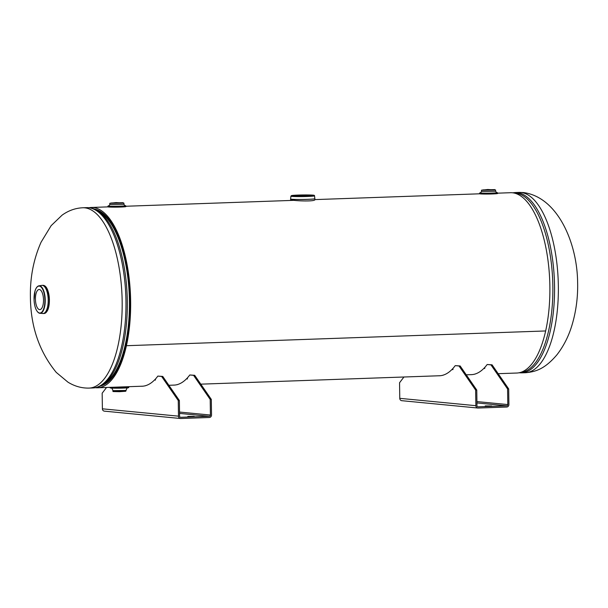 <?xml version="1.0" encoding="UTF-8"?>
<svg xmlns="http://www.w3.org/2000/svg" width="608" height="608" viewBox="0 0 608 608"><rect width="100%" height="100%" fill="white"/><g stroke="black" fill="none" stroke-linecap="round" stroke-linejoin="round"><path stroke-width="0.91" d="M498.18 373.684L516.808 373.031A90.212 36.138 -92 0 0 545.65 330.957L126.418 345.709L125.924 344.972L126.418 345.709L545.65 330.957A90.212 36.138 -92 0 0 543.871 238.762A90.212 36.138 -92 0 0 510.462 192.713L497.602 193.169M89.004 207.723A90.212 36.138 88 0 1 91.238 207.472A90.212 36.138 88 0 1 124.64 253.513A90.212 36.138 88 0 1 126.418 345.709A90.212 36.138 88 0 1 97.584 387.79A90.212 36.138 88 0 1 95.342 387.691M94.194 209.053A88.821 35.583 88 0 1 125.924 344.972A88.821 35.583 88 0 1 100.419 386.004M39.33 289.514A10.062 4.028 88 0 1 43.502 299.691A10.062 4.028 88 0 1 39.824 309.624A10.062 4.028 88 0 1 35.439 299.706A10.062 4.028 88 0 1 39.11 289.507A10.062 4.028 88 0 1 39.33 289.514M314.868 198.748L314.868 198.687A12.122 0.585 179.2 0 1 302.754 199.447A12.122 0.585 179.2 0 1 290.632 199.021L290.624 199.082A12.122 0.585 -0.8 0 0 302.754 199.5A12.122 0.585 -0.8 0 0 314.868 198.748L314.883 199.576C315.643 201.666 296.081 201.028 291.658 199.979L290.639 199.918L291.004 200.442M295.404 195.761A7.965 0.388 179.2 0 1 294.736 195.616A7.965 0.388 179.2 0 1 302.693 195.122A7.965 0.388 179.2 0 1 310.665 195.396A7.965 0.388 179.2 0 1 304.334 195.86A7.965 0.388 179.2 0 1 295.404 195.761M125.909 206.006L125.917 206.568A9.021 0.441 179.2 0 1 118.758 207.1A9.021 0.441 179.2 0 1 108.642 206.986A9.021 0.441 179.2 0 1 107.882 206.819L107.874 206.256A9.021 0.441 -0.8 0 0 108.634 206.424A9.021 0.441 -0.8 0 0 118.742 206.538A9.021 0.441 -0.8 0 0 125.909 206.006L124.655 205.55A8.74 0.426 179.2 0 1 120.642 206.18A8.74 0.426 179.2 0 1 108.885 206.135A8.74 0.426 179.2 0 1 109.113 205.762L107.874 206.256M121.775 202.722L111.469 202.966L121.775 202.722M497.602 192.918L497.61 193.488A9.021 0.441 179.2 0 1 490.443 194.013A9.021 0.441 179.2 0 1 480.328 193.899A9.021 0.441 179.2 0 1 479.568 193.739L479.56 193.177A9.021 0.441 -0.8 0 0 480.32 193.336A9.021 0.441 -0.8 0 0 490.436 193.45A9.021 0.441 -0.8 0 0 497.602 192.918L496.341 192.462A8.74 0.426 179.2 0 1 492.328 193.093A8.74 0.426 179.2 0 1 480.571 193.048A8.74 0.426 179.2 0 1 480.799 192.683L479.56 193.177M493.46 189.635L483.155 189.886L493.46 189.635M115.277 387.167L125.476 386.81M128.729 387.326A9.302 0.448 -0.8 0 1 119.426 387.904A9.302 0.448 -0.8 0 1 110.124 387.585L110.124 387.866A9.302 0.448 -0.8 0 0 119.434 388.185A9.302 0.448 -0.8 0 0 128.729 387.608L128.151 386.711M187.477 378.206L187.256 379.05L187.408 377.864A90.212 36.138 88 0 0 189.78 374.976L194.689 375.303L211.31 399.403L211.523 414.998A2.424 2.219 95.5 0 1 209.334 417.498L180.743 418.502A2.424 2.219 -84.5 0 1 178.486 416.161L178.266 400.566L161.644 376.466L162.754 376.428L157.852 376.094A90.212 36.138 88 0 1 155.481 378.989L155.321 380.175L155.154 379.339A90.212 36.138 88 0 1 145.502 385.692L145.502 385.776M155.154 379.339L155.549 379.324M187.089 378.214A90.212 36.138 88 0 1 177.43 384.568L177.437 384.651M145.145 385.791A90.212 36.138 88 0 1 141.983 386.247A90.212 36.138 88 0 1 141.178 386.255M162.754 376.428L179.375 400.528L178.266 400.566M211.31 399.403L210.201 399.441L210.414 415.036A1.216 1.11 -84.5 0 1 209.319 416.29L180.72 417.293A1.216 1.11 -84.5 0 1 179.596 416.123L179.375 400.528M177.072 384.666A90.212 36.138 88 0 1 173.918 385.122A90.212 36.138 88 0 1 173.105 385.13M187.826 416.404L194.271 416.434L187.826 416.404M106.552 387.471L102.167 393.209L102.387 408.812L178.486 416.161M161.644 376.466L157.852 376.094M210.201 399.441L193.58 375.341L194.689 375.303M189.78 374.976L193.58 375.341M180.47 418.494L104.378 411.145A2.424 2.219 -84.5 0 1 102.387 408.812M484.865 367.734L484.637 368.577L484.796 367.399A90.212 36.138 88 0 0 487.168 364.504L492.07 364.83L508.691 388.93L508.911 404.525A2.424 2.219 95.5 0 1 506.722 407.033L478.124 408.036A2.424 2.219 -84.5 0 1 475.866 405.688L475.646 390.093L459.025 365.993L460.142 365.955L455.232 365.628A90.212 36.138 88 0 1 452.861 368.524L453.028 369.352L452.709 369.702L452.542 368.874A90.212 36.138 88 0 1 442.882 375.22L442.89 375.303M452.542 368.874L452.93 368.858M484.47 367.749A90.212 36.138 88 0 1 474.818 374.102L474.818 374.186M442.525 375.318A90.212 36.138 88 0 1 439.364 375.782A90.212 36.138 88 0 1 438.558 375.782M460.142 365.955L476.763 390.055L475.646 390.093M508.691 388.93L507.581 388.968L507.802 404.571A1.216 1.11 -84.5 0 1 506.707 405.817L478.108 406.828A1.216 1.11 -84.5 0 1 476.976 405.65L476.763 390.055M474.46 374.194A90.212 36.138 88 0 1 471.299 374.657A90.212 36.138 88 0 1 470.493 374.665M485.214 405.931L491.659 405.969L485.214 405.931M403.932 377.006L399.555 382.744L399.768 398.339L475.866 405.688M459.025 365.993L455.232 365.628M507.581 388.968L490.96 364.868L492.07 364.83M487.168 364.504L490.96 364.868M477.858 408.029L401.759 400.68A2.424 2.219 -84.5 0 1 399.768 398.339M86.556 207.64A90.212 36.138 88 0 1 125.848 296.522A90.212 36.138 88 0 1 92.902 387.95C96.55 387.798 99.993 386.589 103.223 384.347A89.771 35.963 -92 0 0 127.201 296.476A89.771 35.963 -92 0 0 97.105 210.505C93.723 208.498 90.204 207.541 86.556 207.64L82.756 207.769A90.212 36.138 88 0 1 122.048 296.658A90.212 36.138 88 0 1 89.102 388.086L92.902 387.95M97.105 210.505L99.788 212.093A88.046 35.272 88 0 1 129.306 296.4A88.046 35.272 88 0 1 105.792 382.576L103.223 384.347M103.968 383.83A87.826 35.18 -92 0 0 129.968 312.033M128.866 280.759A87.826 35.18 -92 0 0 97.88 210.968M525.289 372.734A90.212 36.138 -92 0 0 558.304 283.693A90.212 36.138 -92 0 0 520.858 192.478A90.212 36.138 -92 0 0 518.943 192.417L523.45 192.554C557.817 197.114 577.022 242.934 577.6 281.61C578.041 296.126 576.3 310.186 572.386 323.806C569.035 335.487 563.905 345.8 556.989 354.73C545.224 368.524 536.256 371.86 525.289 372.734L521.489 372.864A90.212 36.138 -92 0 0 554.504 283.822A90.212 36.138 -92 0 0 517.058 192.607A90.212 36.138 -92 0 0 515.143 192.554L512.704 192.812M514.064 193.032A89.771 35.963 88 0 1 515.538 193.101A89.771 35.963 88 0 1 552.794 283.336A89.771 35.963 88 0 1 520.38 372.461M43.1 285.327A14.098 5.647 88 0 1 49.24 299.22A14.098 5.647 88 0 1 44.088 313.508C47.652 312.474 49.423 307.739 49.408 299.296L47.66 289.986C46.444 286.938 44.924 285.388 43.1 285.327L42.081 285.365A14.098 5.647 -92 0 0 41.937 285.372M46.611 311.866A13.817 5.533 -92 0 0 49.385 299.212A13.817 5.533 -92 0 0 45.729 286.786M42.932 313.546A14.098 5.647 -92 0 0 43.077 313.546A14.098 5.647 -92 0 0 48.222 299.258A14.098 5.647 -92 0 0 42.081 285.365L41.8 285.395A14.098 5.647 88 0 1 48.192 299.258A14.098 5.647 88 0 1 42.788 313.538A14.098 5.647 88 0 1 42.75 313.53M37.354 311.554A13.771 5.518 -92 0 0 39.892 313.31A13.771 5.518 -92 0 0 39.93 313.31A13.771 5.518 -92 0 0 45.212 299.364A13.771 5.518 -92 0 0 38.958 285.821A13.771 5.518 -92 0 0 36.51 287.751M39.657 313.036A13.49 5.404 88 0 1 34.679 292.372A13.49 5.404 88 0 1 44.065 293.284A13.49 5.404 88 0 1 39.657 313.036M314.526 195.844C314.663 195.449 314.184 195.214 313.074 195.145L301.773 194.978L291.498 195.578L290.89 196.171A11.818 0.57 -0.8 0 0 302.716 196.582A11.818 0.57 -0.8 0 0 314.526 195.844L314.868 198.687M313.006 195.145A11.256 0.547 179.2 0 1 301.462 196.065A11.256 0.547 179.2 0 1 293.626 195.312A11.256 0.547 179.2 0 1 313.006 195.145M124.845 205.618L123.918 204.341L109.82 204.539L108.931 205.846M109.022 205.808A8.459 0.41 -0.8 0 0 109.144 206.12A8.459 0.41 -0.8 0 0 120.141 206.18A8.459 0.41 -0.8 0 0 124.754 205.588M123.895 203.08L116.075 202.578L109.805 203.277L123.895 203.08L123.918 204.341M110.648 203.11L123.044 202.677L110.648 203.11M496.538 192.538L495.604 191.262L481.506 191.459L480.616 192.759M480.708 192.728A8.459 0.41 -0.8 0 0 480.829 193.04A8.459 0.41 -0.8 0 0 491.826 193.101A8.459 0.41 -0.8 0 0 496.44 192.508M495.588 189.992L487.76 189.498L481.49 190.19L495.588 189.992L495.604 191.262M482.342 190.03L494.73 189.59L482.342 190.03M114.745 391.286L124.207 391.157M126.023 390.746L119.472 391.149L112.913 390.648L126.023 390.458L125.719 391.263L119.525 391.689C108.824 391.514 114.859 391.567 112.913 390.929M128.075 386.718A8.74 0.426 179.2 0 1 122.93 387.235A8.74 0.426 179.2 0 1 112.678 387.258M179.535 412.049L210.414 415.036M209.319 416.29L179.558 413.41M476.923 401.584L507.802 404.571M506.707 405.817L476.938 402.944M479.666 193.8L314.883 199.599M294.698 200.313L125.917 206.249M107.973 206.88L91.238 207.472M472.104 374.604L466.245 374.809M440.177 375.729L200.792 384.157M174.724 385.069L168.864 385.282M142.789 386.194L97.584 387.79M101.817 385.244L102.82 385.214M95.638 209.707L96.642 209.676M82.756 207.769C75.346 208.111 68.453 210.581 62.077 215.164L51.14 225.667L41.055 242.235C33.6 259.168 30.05 277.347 30.4 296.772C30.613 326.359 39.231 351.568 56.255 372.4L67.959 382.166C74.64 386.293 81.685 388.269 89.102 388.086M521.489 372.864L519.042 372.78M518.943 192.417L515.143 192.554M41.8 285.395L38.958 285.821C37.278 286.178 35.978 287.835 35.059 290.806L34.056 300.04C34.61 307.823 36.556 312.246 39.885 313.31L44.088 313.508M290.624 199.082L290.639 199.918M290.89 196.171L290.632 199.021M109.805 203.277L109.82 204.539M481.49 190.19L481.506 191.459M112.913 390.648C112.366 388.702 111.682 387.828 110.876 388.018M127.984 387.775C127.49 387.342 126.836 388.238 126.023 390.458"/></g></svg>
